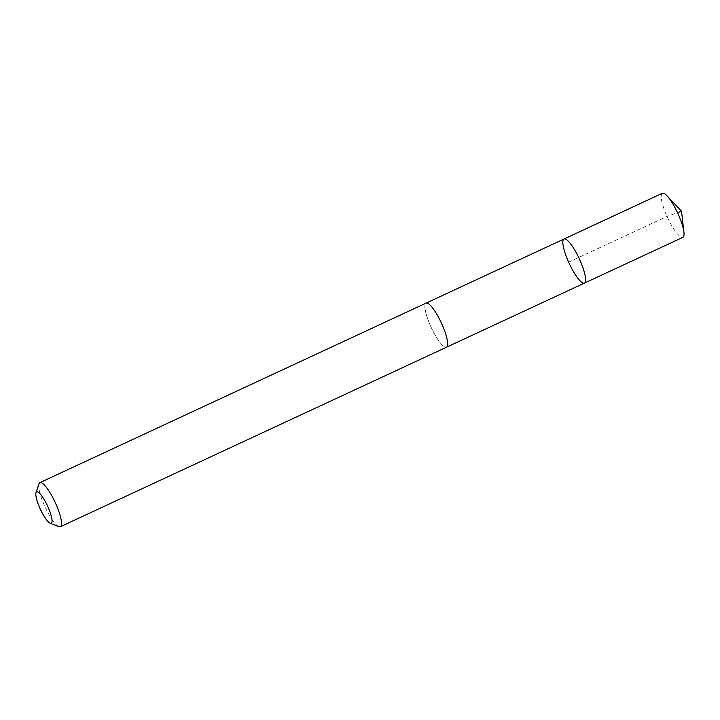 <?xml version="1.0" encoding="UTF-8"?>
<svg xmlns="http://www.w3.org/2000/svg" width="720" height="720" viewBox="0 0 720 720"><rect width="100%" height="100%" fill="white"/><g stroke="black" fill="none" stroke-linecap="round" stroke-linejoin="round"><path stroke-width="0.54" stroke-dasharray="3.6 2.7" d="M662.373 193.275A24.3 5.553 -114.9 0 0 661.239 197.559A24.3 5.553 -114.9 0 0 670.482 223.407A24.3 5.553 -114.9 0 0 682.866 237.357M424.908 307.431A24.291 5.544 -114.9 0 0 434.142 333.261A24.291 5.544 -114.9 0 0 446.526 347.202A24.291 5.544 -114.9 0 0 447.66 342.927A24.291 5.544 -114.9 0 0 438.426 317.088A24.291 5.544 -114.9 0 0 426.042 303.147A24.291 5.544 -114.9 0 0 424.908 307.431M584.469 283.086A24.3 5.553 65.1 0 1 572.085 269.145A24.3 5.553 65.1 0 1 562.851 243.297A24.3 5.553 65.1 0 1 563.976 239.022M426.042 303.138A24.3 5.553 -114.9 0 0 431.253 327.519A24.3 5.553 -114.9 0 0 446.526 347.211L446.697 347.121M38.979 483.813A24.3 5.553 -114.9 0 0 45.081 507.024A24.3 5.553 -114.9 0 0 58.896 526.662M568.629 262.161L667.026 216.423L677.493 212.634"/><path stroke-width="1.08" d="M562.851 243.297A24.3 5.553 65.1 0 1 563.976 239.022A24.3 5.553 65.1 0 1 579.258 258.714A24.3 5.553 65.1 0 1 584.469 283.086A24.3 5.553 65.1 0 1 572.085 269.145A24.3 5.553 65.1 0 1 562.851 243.297M682.866 237.357A24.3 5.553 -114.9 0 0 684 233.073A24.3 5.553 -114.9 0 0 683.919 232.155A24.3 5.553 -114.9 0 0 667.026 195.822A24.3 5.553 -114.9 0 0 662.373 193.275L563.976 239.022A24.3 5.553 65.1 0 1 579.258 258.714A24.3 5.553 65.1 0 1 584.469 283.086L682.866 237.357M50.166 523.197L58.896 526.662A24.3 5.553 -114.9 0 0 60.363 526.725L446.526 347.211A24.3 5.553 -114.9 0 0 447.66 342.936A24.3 5.553 -114.9 0 0 438.426 317.088A24.3 5.553 -114.9 0 0 426.042 303.138L39.87 482.643A24.3 5.553 -114.9 0 0 38.979 483.813L36 492.714A17.289 3.951 -114.9 0 0 40.347 509.229A17.289 3.951 -114.9 0 0 50.166 523.197A17.289 3.951 -114.9 0 0 52.02 520.2A17.289 3.951 -114.9 0 0 44.496 500.121A17.289 3.951 -114.9 0 0 36 492.714M60.363 526.725A24.3 5.553 -114.9 0 0 61.497 522.441A24.3 5.553 -114.9 0 0 52.263 496.593A24.3 5.553 -114.9 0 0 39.87 482.643M677.493 212.634L681.507 211.185L667.026 195.822M681.507 211.185L683.919 232.155M446.697 347.121L584.469 283.086M426.213 303.066L563.976 239.022"/></g></svg>
